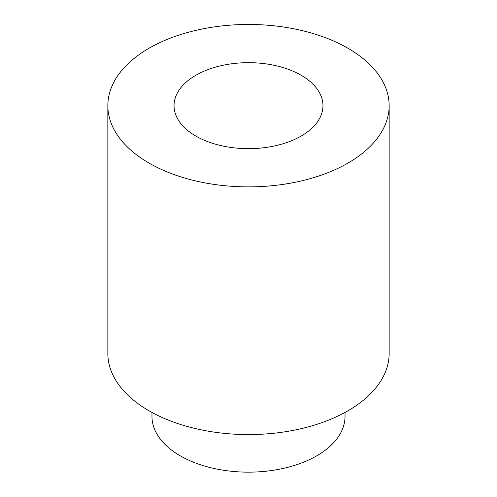 <?xml version="1.0" encoding="UTF-8"?>
<svg xmlns="http://www.w3.org/2000/svg" width="497" height="497" viewBox="0 0 497 497"><rect width="100%" height="100%" fill="white"/><g stroke="black" fill="none" stroke-linecap="round" stroke-linejoin="round"><path stroke-width="0.75" d="M195.843 136.066A74.463 42.99 0 0 0 276.997 145.385A74.463 42.99 0 0 0 322.963 105.662A74.463 42.99 0 0 0 248.5 62.672A74.463 42.99 0 0 0 174.037 105.662A74.463 42.99 0 0 0 195.843 136.066M347.956 48.246A140.657 81.204 180 0 1 389.157 105.662A140.657 81.204 180 0 1 248.5 186.872A140.657 81.204 180 0 1 107.843 105.662A140.657 81.204 180 0 1 194.675 30.64A140.657 81.204 180 0 1 347.956 48.246M389.157 105.662L389.157 353.367A140.657 81.204 180 0 1 248.5 434.577A140.657 81.204 180 0 1 107.843 353.367L107.843 105.662M345.03 412.435L345.03 416.418A96.53 55.732 180 0 1 248.5 472.15A96.53 55.732 180 0 1 151.97 416.418L151.97 412.435"/></g></svg>
